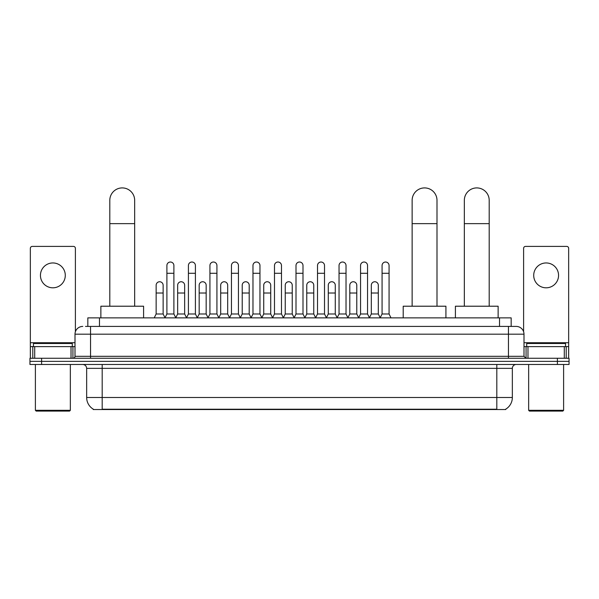 <?xml version="1.0" encoding="UTF-8"?>
<svg xmlns="http://www.w3.org/2000/svg" width="599" height="599" viewBox="0 0 599 599"><rect width="100%" height="100%" fill="white"/><g stroke="black" fill="none" stroke-linecap="round" stroke-linejoin="round"><path stroke-width="0.9" d="M87.828 326.418L87.828 317.874L511.172 317.874L511.172 326.418M505.743 409.154L505.743 409.536L93.257 409.536L93.257 409.154M93.377 409.222A13.597 13.597 0 0 1 86.653 397.496L102.189 397.496L102.189 409.222L496.811 409.222L496.811 397.496L512.347 397.496L512.347 368.363A3.886 3.886 0 0 1 516.226 364.477M86.653 397.496L86.653 368.363C86.428 366.004 85.133 364.709 82.774 364.477M505.623 409.222A13.597 13.597 0 0 0 512.347 397.496M41.601 358.262L569.05 358.262L569.05 361.369L29.95 361.369L29.95 364.477L41.601 364.477L41.601 361.369L29.95 361.369L29.95 358.262L41.601 358.262L41.601 361.369L569.05 361.369L569.05 364.477L41.601 364.477M85.672 326.418L516.226 326.418A7.765 7.765 0 0 1 523.998 334.182L523.998 356.323L525.937 358.262M85.492 326.418L90.539 326.418L90.539 334.182L75.002 334.182L75.002 356.323A1.939 1.939 0 0 1 73.063 358.262M82.774 326.418A7.765 7.765 0 0 0 75.002 334.182M523.998 334.182L508.461 334.182L508.461 326.418L516.226 326.418M52.869 262.954A12.429 12.429 0 0 0 40.44 275.383A12.429 12.429 0 0 0 52.869 287.812A12.429 12.429 0 0 0 65.291 275.383A12.429 12.429 0 0 0 52.869 262.954M71.026 358.262L71.026 346.611L34.705 346.611L34.705 358.262M75.392 331.756L75.392 248.345A1.939 1.939 0 0 0 73.452 246.406L32.279 246.406A1.939 1.939 0 0 0 30.339 248.345L30.339 346.611L34.705 346.611M71.026 346.611L75.002 346.611M30.339 358.262L30.339 346.611M69.566 411.086L36.165 411.086L35.386 410.308L70.345 410.308L69.566 411.086M35.386 364.477L35.386 410.308M70.345 364.477L70.345 410.308M72.284 346.611L72.284 343.504L33.447 343.504L33.447 346.611M109.804 306.216L109.804 200.343A12.429 12.429 0 0 1 122.233 187.914A12.429 12.429 0 0 1 134.663 200.343A12.429 12.429 0 0 0 122.233 187.914M134.663 306.216L134.663 200.343M143.595 317.874L143.595 306.216L100.872 306.216L100.872 317.874M412.134 306.216L412.134 200.343A12.429 12.429 0 0 1 424.564 187.914A12.429 12.429 0 0 1 436.993 200.343A12.429 12.429 0 0 0 424.564 187.914M436.993 306.216L436.993 200.343M445.926 317.874L445.926 306.216L403.202 306.216L403.202 317.874M464.337 306.216L464.337 200.343A12.429 12.429 0 0 1 476.767 187.914A12.429 12.429 0 0 1 489.196 200.343A12.429 12.429 0 0 0 476.767 187.914M489.196 306.216L489.196 200.343M498.128 317.874L498.128 306.216L455.405 306.216L455.405 317.874M164.957 317.874L166.896 313.988L173.89 313.988L175.836 317.874M173.89 313.988L173.89 265.514A3.497 3.497 0 0 0 170.393 262.018A3.497 3.497 0 0 1 170.618 262.025M166.896 313.988L166.896 273.286L173.89 273.286M166.896 273.286L166.896 265.514A3.497 3.497 0 0 1 170.393 262.018M186.476 317.874L188.415 313.988L195.409 313.988L197.348 317.874M195.409 313.988L195.409 265.514A3.497 3.497 0 0 0 191.912 262.018A3.497 3.497 0 0 1 192.129 262.025M188.415 313.988L188.415 273.286L195.409 273.286M188.415 273.286L188.415 265.514A3.497 3.497 0 0 1 191.912 262.018M207.995 317.874L209.935 313.988L216.928 313.988L218.867 317.874M216.928 313.988L216.928 265.514A3.497 3.497 0 0 0 213.431 262.018A3.497 3.497 0 0 1 213.648 262.025M209.935 313.988L209.935 273.286L216.928 273.286M209.935 273.286L209.935 265.514A3.497 3.497 0 0 1 213.431 262.018M229.507 317.874L231.454 313.988L238.447 313.988L240.386 317.874M238.447 313.988L238.447 265.514A3.497 3.497 0 0 0 234.95 262.018A3.497 3.497 0 0 1 235.167 262.025M231.454 313.988L231.454 273.286L238.447 273.286M231.454 273.286L231.454 265.514A3.497 3.497 0 0 1 234.95 262.018M251.026 317.874L252.973 313.988L259.959 313.988L261.905 317.874M259.959 313.988L259.959 265.514A3.497 3.497 0 0 0 256.462 262.018A3.497 3.497 0 0 1 256.686 262.025M252.973 313.988L252.973 273.286L259.959 273.286M252.973 273.286L252.973 265.514A3.497 3.497 0 0 1 256.462 262.018M272.545 317.874L274.484 313.988L281.478 313.988L283.417 317.874M281.478 313.988L281.478 265.514A3.497 3.497 0 0 0 277.981 262.018A3.497 3.497 0 0 1 278.206 262.025M274.484 313.988L274.484 273.286L281.478 273.286M274.484 273.286L274.484 265.514A3.497 3.497 0 0 1 277.981 262.018M294.064 317.874L296.003 313.988L302.997 313.988L304.936 317.874M302.997 313.988L302.997 265.514A3.497 3.497 0 0 0 299.5 262.018A3.497 3.497 0 0 1 299.717 262.025M296.003 313.988L296.003 273.286L302.997 273.286M296.003 273.286L296.003 265.514A3.497 3.497 0 0 1 299.5 262.018M315.583 317.874L317.522 313.988L324.516 313.988L326.455 317.874M324.516 313.988L324.516 265.514A3.497 3.497 0 0 0 321.019 262.018A3.497 3.497 0 0 1 321.236 262.025M317.522 313.988L317.522 273.286L324.516 273.286M317.522 273.286L317.522 265.514A3.497 3.497 0 0 1 321.019 262.018M337.095 317.874L339.041 313.988L346.027 313.988L347.974 317.874M346.027 313.988L346.027 265.514A3.497 3.497 0 0 0 342.538 262.018A3.497 3.497 0 0 1 342.755 262.025M339.041 313.988L339.041 273.286L346.027 273.286M339.041 273.286L339.041 265.514A3.497 3.497 0 0 1 342.538 262.018M358.614 317.874L360.553 313.988L367.546 313.988L369.493 317.874M367.546 313.988L367.546 265.514A3.497 3.497 0 0 0 364.05 262.018A3.497 3.497 0 0 1 364.274 262.025M360.553 313.988L360.553 273.286L367.546 273.286M360.553 273.286L360.553 265.514A3.497 3.497 0 0 1 364.05 262.018M380.133 317.874L382.072 313.988L389.065 313.988L391.005 317.874M389.065 313.988L389.065 265.514A3.497 3.497 0 0 0 385.569 262.018A3.497 3.497 0 0 1 385.786 262.025M382.072 313.988L382.072 273.286L389.065 273.286M382.072 273.286L382.072 265.514A3.497 3.497 0 0 1 385.569 262.018M154.198 317.874L156.144 313.988L163.13 313.988L165.017 317.755M163.13 313.988L163.13 285.244A3.497 3.497 0 0 0 159.858 281.755A3.497 3.497 0 0 1 163.13 285.244M156.144 313.988L156.144 293.016L163.13 293.016M156.144 293.016L156.144 285.244A3.497 3.497 0 0 1 159.858 281.755M175.777 317.755L177.656 313.988L184.649 313.988L186.536 317.755M184.649 313.988L184.649 285.244A3.497 3.497 0 0 0 181.377 281.755A3.497 3.497 0 0 1 184.649 285.244M177.656 313.988L177.656 293.016L184.649 293.016M177.656 293.016L177.656 285.244A3.497 3.497 0 0 1 181.377 281.755M197.296 317.755L199.175 313.988L206.168 313.988L208.048 317.755M206.168 313.988L206.168 285.244A3.497 3.497 0 0 0 202.889 281.755A3.497 3.497 0 0 1 206.168 285.244M199.175 313.988L199.175 293.016L206.168 293.016M199.175 293.016L199.175 285.244A3.497 3.497 0 0 1 202.889 281.755M218.807 317.755L220.694 313.988L227.687 313.988L229.567 317.755M227.687 313.988L227.687 285.244A3.497 3.497 0 0 0 224.408 281.755A3.497 3.497 0 0 1 227.687 285.244M220.694 313.988L220.694 293.016L227.687 293.016M220.694 293.016L220.694 285.244A3.497 3.497 0 0 1 224.408 281.755M240.326 317.755L242.213 313.988L249.199 313.988L251.086 317.755M249.199 313.988L249.199 285.244A3.497 3.497 0 0 0 245.927 281.755A3.497 3.497 0 0 1 249.199 285.244M242.213 313.988L242.213 293.016L249.199 293.016M242.213 293.016L242.213 285.244A3.497 3.497 0 0 1 245.927 281.755M261.845 317.755L263.725 313.988L270.718 313.988L272.605 317.755M270.718 313.988L270.718 285.244A3.497 3.497 0 0 0 267.446 281.755A3.497 3.497 0 0 1 270.718 285.244M263.725 313.988L263.725 293.016L270.718 293.016M263.725 293.016L263.725 285.244A3.497 3.497 0 0 1 267.446 281.755M283.364 317.755L285.244 313.988L292.237 313.988L294.124 317.755M292.237 313.988L292.237 285.244A3.497 3.497 0 0 0 288.958 281.755A3.497 3.497 0 0 1 292.237 285.244M285.244 313.988L285.244 293.016L292.237 293.016M285.244 293.016L285.244 285.244A3.497 3.497 0 0 1 288.958 281.755M304.876 317.755L306.763 313.988L313.756 313.988L315.636 317.755M313.756 313.988L313.756 285.244A3.497 3.497 0 0 0 310.477 281.755A3.497 3.497 0 0 1 313.756 285.244M306.763 313.988L306.763 293.016L313.756 293.016M306.763 293.016L306.763 285.244A3.497 3.497 0 0 1 310.477 281.755M326.395 317.755L328.282 313.988L335.275 313.988L337.155 317.755M335.275 313.988L335.275 285.244A3.497 3.497 0 0 0 331.996 281.755A3.497 3.497 0 0 1 335.275 285.244M328.282 313.988L328.282 293.016L335.275 293.016M328.282 293.016L328.282 285.244A3.497 3.497 0 0 1 331.996 281.755M347.914 317.755L349.801 313.988L356.787 313.988L358.674 317.755M356.787 313.988L356.787 285.244A3.497 3.497 0 0 0 353.515 281.755A3.497 3.497 0 0 1 356.787 285.244M349.801 313.988L349.801 293.016L356.787 293.016M349.801 293.016L349.801 285.244A3.497 3.497 0 0 1 353.515 281.755M369.433 317.755L371.313 313.988L378.306 313.988L380.193 317.755M378.306 313.988L378.306 285.244A3.497 3.497 0 0 0 375.034 281.755A3.497 3.497 0 0 1 378.306 285.244M371.313 313.988L371.313 293.016L378.306 293.016M371.313 293.016L371.313 285.244A3.497 3.497 0 0 1 375.034 281.755M546.131 262.954A12.429 12.429 0 0 0 533.709 275.383A12.429 12.429 0 0 0 546.131 287.812A12.429 12.429 0 0 0 558.56 275.383A12.429 12.429 0 0 0 546.131 262.954M564.295 358.262L564.295 346.611L527.974 346.611L527.974 358.262M564.295 346.611L568.661 346.611L568.661 248.345A1.939 1.939 0 0 0 566.721 246.406L525.548 246.406A1.939 1.939 0 0 0 523.608 248.345L523.608 331.756M523.998 346.611L527.974 346.611M568.661 346.611L568.661 358.262M562.835 411.086L529.434 411.086L528.655 410.308L563.614 410.308L562.835 411.086M528.655 364.477L528.655 410.308M563.614 364.477L563.614 410.308M565.553 346.611L565.553 343.504L526.716 343.504L526.716 346.611M495.253 409.536L495.253 409.154M103.747 409.536L103.747 409.154M99.479 326.418L99.479 317.874M499.521 326.418L499.521 317.874M496.811 364.477L496.811 368.363L86.653 368.363M512.347 368.363L496.811 368.363L496.811 397.496L102.189 397.496L102.189 364.477M557.399 364.477L557.399 358.262M90.539 358.262L90.539 356.323L523.998 356.323M75.002 356.323L90.539 356.323L90.539 334.182L508.461 334.182L508.461 358.262M75.002 342.725L30.339 342.725M72.936 346.611L72.936 358.262M30.369 346.611L30.369 358.262M32.795 358.262L32.795 346.611M109.804 223.644L134.663 223.644M412.134 223.644L436.993 223.644M464.337 223.644L489.196 223.644M568.661 342.725L523.998 342.725M568.631 358.262L568.631 346.611M566.205 346.611L566.205 358.262M526.064 358.262L526.064 346.611"/></g></svg>
